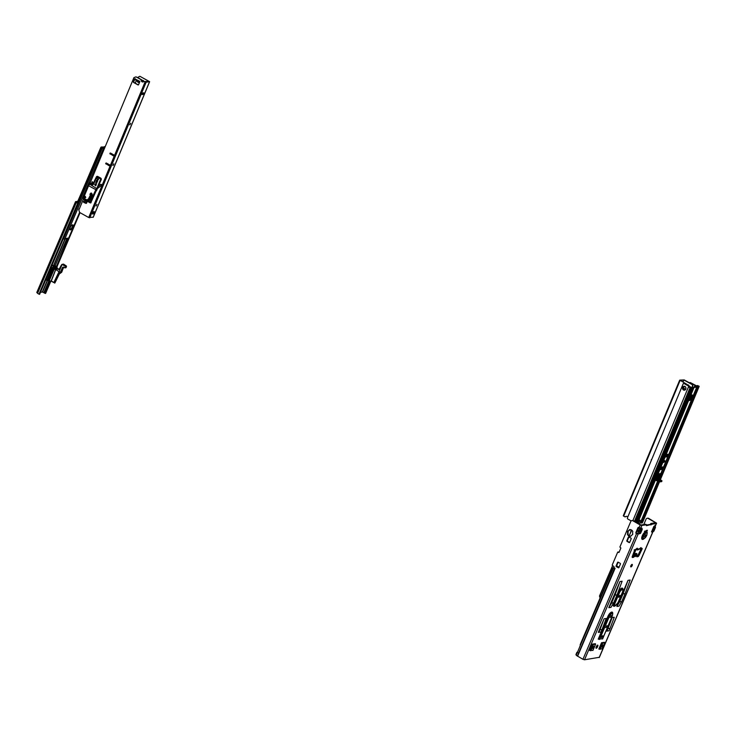 <?xml version="1.0" encoding="UTF-8"?>
<svg xmlns="http://www.w3.org/2000/svg" width="736" height="736" viewBox="0 0 736 736"><rect width="100%" height="100%" fill="white"/><g stroke="black" fill="none" stroke-linecap="round" stroke-linejoin="round"><path stroke-width="1.1" d="M639.906 548.513A1.141 0.469 -139.5 0 0 640.108 548.44L640.108 548.44A1.141 0.469 -139.5 0 0 640.164 548.219L640.982 547.612L641.406 548.532L639.924 549.093L640.035 548.532M636.244 549.111L636.272 549.442A1.141 0.911 -4 0 0 637.615 549.111L636.548 549.764A1.141 0.515 -81.8 0 1 636.484 549.764A1.141 0.515 -81.8 0 1 636.208 549.488L638.82 549.461L640.164 548.219M632.813 556.701L635.867 549.544L636.842 549.764M636.355 548.973A1.141 0.911 -4 0 0 637.588 548.614L637.201 548.191A1.141 1.003 81.3 0 1 636.576 548.771M601.873 646.162L602.986 645.076L602.95 645.996L601.836 647.082L601.873 646.162M619.85 596.252L619.896 595.332L618.783 596.418L618.746 597.338L619.85 596.252M593.731 647.404L593.768 646.484L592.618 648.49L593.731 647.404M644.423 531.245L645.941 531.015A7.121 2.723 119.7 0 0 646.015 530.978L646.512 530.362M611.248 616.437L611.285 615.508L610.135 617.522L611.248 616.437M606.942 626.52L606.979 625.6L605.838 627.606L606.942 626.52M602.637 636.612L602.674 635.692L601.57 636.778L601.533 637.698L602.637 636.612M645.674 535.725L645.711 534.796L644.561 536.811L645.674 535.725M636.355 555.496L636.392 554.567L635.278 555.652L635.242 556.582L636.355 555.496M630.853 565.763A1.426 0.543 -60.3 0 1 632.224 564.429A1.426 0.543 -60.3 0 1 632.169 565.561A1.426 0.543 -60.3 0 1 630.807 566.895A1.426 0.543 -60.3 0 1 630.853 565.763M630.78 565.947A1.426 0.543 119.7 0 0 631.313 565.073A1.426 0.543 119.7 0 0 631.387 564.889M638.213 549.553A0.662 0.58 81.3 0 1 637.21 549.709M627.56 531.475A0.782 0.69 -98.7 0 0 627.624 532.266L627.633 532.321A2.861 2.53 -98.7 0 0 627.615 533.204A1.776 1.573 81.3 0 1 627.477 534.18L627.44 534.318A3.376 2.99 -98.7 0 0 630.826 536.25L630.899 536.139A1.776 1.573 81.3 0 1 631.488 535.422A2.861 2.53 -98.7 0 0 632.077 534.86L632.114 534.833A0.782 0.69 -98.7 0 0 632.638 533.628L632.629 533.572A2.861 2.53 -98.7 0 0 632.647 532.689A1.776 1.573 81.3 0 1 632.785 531.714L632.822 531.567A3.376 2.99 -98.7 0 0 629.436 529.635L629.363 529.754A1.776 1.573 81.3 0 1 628.774 530.472A2.861 2.53 -98.7 0 0 628.185 531.033L628.148 531.052A0.782 0.69 -98.7 0 0 627.56 531.475M630.844 536.24A3.376 2.99 81.3 0 1 627.937 534.244L627.964 534.106A1.776 1.573 -98.7 0 0 628.102 533.131A2.861 2.53 81.3 0 1 628.13 532.248L628.121 532.192A0.782 0.69 81.3 0 1 628.498 531.006M643.264 539.24A4.563 1.748 -60.3 0 1 642.316 535.716A4.563 1.748 -60.3 0 1 645.279 531.742L645.242 531.696M646.42 531.374L645.214 531.714L645.242 531.144L647.404 530.251L646.797 531.512A4.563 1.748 -60.3 0 1 647.146 532.45M640.053 548.863A1.141 0.911 176 0 0 641.406 548.532L642.16 548.366L642.105 549.001L639.078 555.34A1.527 0.589 -60.3 0 1 637.864 556.664L637.017 556.793A1.527 0.589 -60.3 0 1 636.833 556.766A1.527 0.589 -60.3 0 1 636.695 556.204L636.99 553.849L636.07 553.987L634.239 556.582A1.527 0.589 -60.3 0 1 633.337 557.354L632.5 557.483A1.527 0.589 -60.3 0 1 632.316 557.456A1.527 0.589 -60.3 0 1 632.316 556.37L634.671 550.068L635.876 549.369L634.377 549.912M577.834 651.397L577.429 652.28A0.708 0.534 -85.2 0 0 577.53 652.105L580.216 645.803A0.708 0.534 -85.2 0 0 580.272 645.601L613.309 568.164A0.708 0.534 -85.2 0 0 613.796 567.778L613.98 567.235A0.708 0.626 -98.7 0 0 613.677 566.288L612.628 565.69A0.708 0.626 81.3 0 1 612.6 565.671L612.6 565.671A0.708 0.626 -98.7 0 1 612.334 564.733L617.697 552.156L618.976 552.488L620.88 548.016L619.878 547.041L630.752 521.539A1.776 1.573 81.3 0 1 632.859 520.775L640.228 524.989L641.81 525.476L646.539 524.759L646.42 525.66L656.604 523.167L648.655 518.374A1.776 1.573 -98.7 0 0 647.478 518.254M613.842 567.677A1.776 0.681 119.7 0 0 613.64 567.649L612.959 567.806L613.309 568.164M577.916 652.712L577.061 652.225M639.722 527.822L639.152 527.519A1.067 0.948 -98.7 0 0 638.94 527.408A0.708 0.626 -98.7 0 0 638.82 527.326L638.802 527.372A1.067 0.948 -98.7 0 0 638.333 527.859L636.447 532.275A1.067 0.948 -98.7 0 0 636.649 533.508L636.631 533.554A0.708 0.626 -98.7 0 0 636.962 533.747L637.404 533.49A1.104 0.975 81.3 0 1 637.956 532.947L640.026 529.423L639.786 528.65A1.104 0.975 -98.7 0 1 639.796 527.887M632.169 520.582A1.776 1.573 81.3 0 1 633.346 520.702L640.955 524.989L645.684 524.262L646.539 524.759M651.719 523.968L650.863 523.48L650.173 524.464L646.502 525.026M650.863 523.48L655.62 522.744L648.168 518.448A1.776 1.573 -98.7 0 0 646.061 519.211L643.706 524.731M596.96 645.601A1.426 0.543 -60.3 0 1 596.887 645.785L596.62 646.42A1.426 0.543 -60.3 0 1 596.086 647.294M636.971 553.849L635.214 553.5L633.383 556.094A1.527 0.589 -60.3 0 1 632.482 556.858L632.169 556.913M640.955 549.139L638.222 554.852A1.527 0.589 -60.3 0 1 637.008 556.177L636.695 556.223M640.752 549.157L639.961 549.065M641.728 548.486L640.219 549.019M606.354 631.138L612.14 617.578L607.954 628.654L610.089 628.323L609.04 630.78L606.354 631.138M610.089 628.323L614.284 617.246L612.14 617.578M598.294 632.362L604.081 618.801L599.886 629.878L602.03 629.556L600.981 632.012L598.294 632.362M602.03 629.556L606.216 618.479L604.081 618.801M616.878 606.473L619.022 606.142L621.754 601.57L619.611 601.892L616.878 606.473L628.029 580.327L623.015 593.924L625.149 593.593L621.754 601.57M625.149 593.593L630.172 580.005L628.029 580.327M608.81 607.697L610.954 607.375L613.686 602.793L611.542 603.124L608.81 607.697L619.96 581.55L614.946 595.148L617.09 594.826L613.686 602.793M617.09 594.826L622.104 581.228L619.96 581.55M596.427 646.475A1.426 0.543 -60.3 0 1 597.798 645.141A1.426 0.543 -60.3 0 1 597.742 646.272L597.476 646.907A1.426 0.543 -60.3 0 1 596.114 648.241A1.426 0.543 -60.3 0 1 596.16 647.11L596.427 646.475M653.927 526.286L654.166 527.059A1.104 0.975 81.3 0 1 654.129 527.896L652.74 531.162A1.104 0.975 81.3 0 1 652.179 531.705L651.507 531.962L653.927 526.286L655.334 526.056L654.957 525.108M599.27 657.312L584.522 659.787L638.176 533.986L640.164 533.536A1.104 0.975 81.3 0 0 640.725 532.993L642.114 529.727A1.104 0.975 81.3 0 0 642.151 528.89L641.912 528.117L640.596 528.31L641.81 525.476M652.869 531.714L653.421 531.512A1.104 0.975 -98.7 0 0 653.973 530.969L655.362 527.712A1.104 0.975 -98.7 0 0 655.399 526.875L655.16 526.12L653.927 526.314M595.341 643.696L592.305 644.156L593.566 644.478L595.507 644.184L595.341 643.696M604.56 642.289L601.524 642.749L602.784 643.08L604.725 642.786L604.56 642.289M636.116 549.093A1.141 0.469 -139.5 0 0 636.327 549.01A1.141 0.469 -139.5 0 0 636.373 548.798L635.876 549.369A1.141 0.469 40.5 0 1 635.83 549.59L634.901 550.05M634.128 549.948L635.554 549.424M652.915 531.732L652.271 531.41L652.915 531.732M656.604 523.167L655.334 526.056M650.173 524.464L651.029 524.952M646.64 531.42L645.941 531.015M636.962 533.747L638.057 533.996L637.302 533.499M636.76 533.609L636.263 533.683A1.067 0.948 -98.7 0 0 636.465 533.821L582.94 659.3L576.49 655.482L576.122 654.414L576.141 655.058M584.522 659.787L582.94 659.3M613.934 568.247L612.959 567.907M577.355 656.089L614.689 568.026M614.864 568.146L613.852 567.539M638.885 527.362L638.802 527.372A1.067 0.948 -98.7 0 0 637.836 527.942L635.959 532.349A1.067 0.948 -98.7 0 0 636.152 533.582L636.134 533.628A0.708 0.626 -98.7 0 0 636.263 533.683M628.636 530.978L628.673 530.96A2.861 2.53 81.3 0 1 629.271 530.398A1.776 1.573 -98.7 0 0 629.86 529.681L629.906 529.58M628.958 536.986L630.954 538.126A0.534 0.469 81.3 0 1 631.184 538.844L629.703 542.312A0.534 0.469 81.3 0 1 629.078 542.533L627.081 541.392A0.534 0.469 81.3 0 1 626.851 540.675L628.332 537.206A0.534 0.469 81.3 0 1 628.958 536.986M618.203 562.203L620.2 563.344A0.534 0.469 81.3 0 1 620.43 564.061L618.948 567.53A0.534 0.469 81.3 0 1 618.314 567.76L616.317 566.619A0.534 0.469 81.3 0 1 616.096 565.901L617.568 562.433A0.534 0.469 81.3 0 1 618.203 562.203A0.534 0.469 81.3 0 0 618.065 562.359L617.568 562.433M619.031 552.359L618.222 552.028M618.829 567.695A0.534 0.469 81.3 0 1 618.81 567.686L616.814 566.545A0.534 0.469 81.3 0 1 616.584 565.828L618.065 562.359M629.593 542.478A0.534 0.469 81.3 0 1 629.565 542.46L627.569 541.319A0.534 0.469 81.3 0 1 627.348 540.601L628.82 537.133A0.534 0.469 81.3 0 1 628.94 536.967M636.152 533.582L636.649 533.508M639.51 533.766L637.404 533.49M638.278 533.959L638.931 533.72A1.104 0.975 -98.7 0 0 639.483 533.177L640.881 529.911A1.104 0.975 -98.7 0 0 640.909 529.074L640.679 528.328L641.912 528.135M651.526 531.944L652.758 531.751L651.507 531.962M636.631 533.554L636.134 533.628M614.946 595.148L611.542 603.124M623.015 593.924L619.611 601.892M599.886 629.878L598.837 632.334M607.954 628.654L606.906 631.111M612.711 613.263A4.517 1.73 119.7 0 0 612.674 612.904A4.517 1.73 119.7 0 0 610.714 612.6A4.517 1.73 119.7 0 0 607.927 616.437L598.248 639.133L602.6 638.784M598.248 639.133L607.89 616.428A4.563 1.748 -60.3 0 1 610.852 612.453A4.563 1.748 -60.3 0 1 612.72 613.162M592.912 650.265L589.619 650.458L592.305 644.156M602.131 648.867L598.828 649.06L601.524 642.749L598.865 649.06M636.456 548.798L635.83 549.59A1.141 0.469 40.5 0 1 635.692 549.663M640.145 548.394A1.141 0.911 -4 0 0 641.369 548.035M639.483 549.093A1.141 0.469 -139.5 0 0 639.621 549.019L639.621 549.019A1.141 0.469 -139.5 0 0 639.667 548.798L637.615 549.111L637.588 548.614M580.253 645.481L579.425 647.662M600.769 596.381L599.684 595.875L600.696 596.546M631.782 530.205L629.17 535.753L631.414 530.5M639.014 531.778L637.118 530.702M638.912 532.027L638.278 531.668L638.968 531.898M637.026 530.923L638.278 531.668L638.057 532.91M631.46 530.546L629.225 535.79M599.564 595.958L600.576 596.832M599.619 596.178L600.033 598.11L599.647 596.142M619.077 567.217L616.593 565.818M616.547 565.984L617.614 566.84L616.547 566.14M599.656 595.875L612.665 565.708M618.994 567.419L617.421 566.683M618.921 567.576L617.614 566.849L618.314 567.76M600.65 596.666L599.472 596.096L612.6 565.671L599.73 595.801M639.032 521.152L640.053 520.14L640.026 521.005L639.014 522.008L639.032 521.152M684.738 390.163A2.015 1.776 81.3 0 1 684.14 386.216M684.977 386.428A2.015 1.776 81.3 0 1 683.486 390.006A2.015 1.776 81.3 0 1 684.977 386.428M663.789 461.592L664.838 460.552L664.81 461.435L663.762 462.475L663.789 461.592M690.626 399.409L688.712 400.237M688.951 399.666L691.279 399.317L691.343 399.823L688.491 400.78M691.748 395.011A2.19 0.846 -60.8 0 1 691.472 396.327A2.19 0.846 -60.8 0 1 689.88 398.351M690.166 397.035A2.19 0.846 -60.8 0 1 692.245 394.965A2.19 0.846 -60.8 0 1 692.19 396.722A2.19 0.846 -60.8 0 1 690.11 398.792A2.19 0.846 -60.8 0 1 690.166 397.035M656.788 480.369L655.942 479.9M657.073 480.13L655.978 480.295M656.926 479.044L657.598 478.796A0.957 0.626 -53.8 0 1 658.214 478.566L657.662 478.464L659.668 473.671M655.215 479.302L656.438 478.832L655.215 479.302L656.438 478.832L658.545 479.734C660.385 480.534 660.744 480.479 659.612 479.587A0.957 0.626 126.2 0 0 658.987 479.817L659.428 480.13M655.509 478.796L655.233 479.808L657.414 480.718L657.745 479.927L655.932 478.915A1.067 0.948 -98.7 0 0 655.813 478.86M642.776 521.787L659.52 481.528L642.307 522.891L637.624 523.149L655.325 480.056M658.306 478.372L657.625 478.934L658.306 478.372A1.067 0.948 81.3 0 1 658.729 478.492L661.995 480.829L660.56 481.013L657.745 479.927M661.664 481.629L661.995 480.829L661.664 481.629L660.376 481.832L657.414 480.718M689.788 382.628A1.067 0.948 81.3 0 1 690.543 382.674L696.247 385.692M689.273 382.748A1.067 0.948 81.3 0 1 690.138 382.738L696.008 385.894L698.381 385.968L697.112 386.207L697.875 386.952L692.778 387.219L692.456 387.78M657.837 474.269L693.478 387.633L697.075 386.97M692.944 387.706L690.442 387.173L692.401 387.789L692.659 387.292M661.204 467.176L662.796 466.937L661.784 469.402L660.137 469.715L661.204 467.176M668.058 454.324L667 456.798L665.408 457.038L666.411 454.572L667.975 454.278M658.076 473.92L661.084 473.561L696.928 387.173L661.011 473.533M664.084 461.058L663.798 461.564M661.876 467.075L661.075 469.007L660.339 469.172M667.147 454.406L666.338 456.329L665.611 456.504M699.09 386.363L697.93 386.547L698.694 387.292L660.385 479.412L699.2 386.308L697.627 385.544L696.127 385.857M698.694 387.292L697.001 387.2L697.949 386.538M698.022 387.44L659.99 479.191L659.272 478.796M661.379 473.68L659.281 478.777M632.914 520.536L688.445 386.989L689.715 386.74L684.241 383.64A1.067 0.948 -98.7 0 0 683.164 383.824L627.376 517.988A1.067 0.948 -98.7 0 0 627.918 519.082L631.212 520.913M690.11 386.722L684.655 383.576A1.067 0.948 -98.7 0 0 683.9 383.53M689.641 386.667L690.506 387.164M690.442 387.173L689.264 387.329L690.534 387.09M688.445 386.989L691.159 387.568L635.324 521.833M637.532 523.094L657.717 474.536M661.958 473.809L661.084 473.561M655.932 478.915L656.475 478.851M627.734 517.123A1.776 1.573 -98.7 0 0 625.444 516.7A0.708 0.626 81.3 0 1 624.772 516.773L623.282 515.789L679.705 380.291M626.354 516.332A1.776 1.573 -98.7 0 0 625.775 516.654A0.708 0.626 81.3 0 1 625.306 516.801M692.429 385.912A1.067 0.948 -98.7 0 0 691.969 384.486L692.3 384.431A1.067 0.948 81.3 0 1 692.76 385.866L691.757 387.541M692.015 387.66L692.76 385.866M688.657 385.811A1.067 0.948 -98.7 0 0 688.132 385.066L679.77 380.126L684.213 379.923L692.3 384.431M688.132 385.066L680.331 380.457L683.753 379.932L691.969 384.486M684.268 386.556A1.03 0.911 -98.7 0 0 684.204 388.461L685.75 389.326M685.796 387.311L684.636 386.667A1.03 0.911 -98.7 0 0 683.873 388.507L685.593 389.464A1.03 0.911 -98.7 0 0 685.648 389.491M651.737 459.402A0.911 0.8 -98.7 0 0 651.332 460.368M688.464 385.02A1.067 0.948 81.3 0 1 689.016 386.004M651.783 459.282A0.994 0.883 -98.7 0 0 651.277 460.497M36.929 292.404L37.573 293.314A1.776 0.478 23.1 0 0 38.18 293.738A1.776 0.478 23.1 0 0 38.999 294.133L39.606 294.363L78.338 203.568L75.532 201.673L77.768 201.278M78.338 203.568L77.731 203.329A1.776 0.478 -156.9 0 1 76.903 202.934A1.776 0.478 -156.9 0 1 76.305 202.51L37.573 293.314M77.574 201.719L76.185 201.949L76.875 202.63M50.269 281.051L45.034 293.333L42.578 292.054L40.508 292.275M45.034 293.333L45.604 293.452L50.867 281.124M56.911 266.938L80.049 212.686M68.301 238.777L56.414 266.653M87.98 186.392A2.843 1.095 -60.3 0 1 88.357 185.012A2.843 1.095 -60.3 0 1 90.335 182.454M79.111 208.831L78.816 209.346M78.853 210.054L79.516 208.472M70.196 227.58A2.843 1.095 119.7 0 0 70.104 229.853A2.843 1.095 119.7 0 0 72.836 227.176A2.843 1.095 119.7 0 0 72.928 224.903A2.843 1.095 119.7 0 0 70.196 227.58M69.883 229.577A2.843 1.095 119.7 0 0 72.266 226.854A2.843 1.095 119.7 0 0 72.579 224.857M97.732 164.662A2.843 1.095 119.7 0 0 96.02 167.044A2.843 1.095 119.7 0 0 95.827 169.243M92.432 177.394L92.092 178.222M64.713 239.32L103.445 148.525L102.092 147.881L63.36 238.685L64.713 239.32L65.246 238.565L68.457 238.078L68.43 238.63M68.457 238.078A0.819 0.727 81.3 0 1 67.924 238.51L65.081 238.942M77.142 202.731L101.237 147.182A1.776 0.478 23.1 0 1 102.663 148L103.666 148.488L103.353 149.215L104.208 149.086M102.092 147.881L100.896 147.255L77.179 202.851M104.457 146.63L105.193 146.722M105.174 146.768L104.687 146.657A1.776 0.478 23.1 0 0 105.092 146.97M103.086 148.166A0.819 0.727 -98.7 0 0 103.012 148.111L104.724 147.853M105.082 146.979L101.218 147.016L103.012 148.111M63.618 267.426L61.53 272.265L59.248 274.031L61.704 272.237L63.517 267.38M59.009 271.676L60.361 272.348L59.027 271.694L62.091 264.491L59.027 271.694L55.77 269.542L51.29 280.996L53.866 282.486L58.99 271.74M58.254 273.967L60.591 272.403L58.034 274.215L54.731 283.084L59.285 274.022L61.677 272.265L59.414 273.599M53.866 282.486L54.593 282.974L57.951 274.178L60.334 272.421L62.569 267.324L66.001 267.702L66.406 266.018M50.48 268.658L51.327 269.008L50.6 268.603M48.778 280.812L51.189 281.161L54.685 282.983M47.555 280.618L45.816 279.818L46.81 280.388L51.778 268.76L52.606 269.008L47.555 280.618M51.06 268.723L51.778 268.76L52.155 267.876L50.94 267.794M65.219 267.849L65.992 267.702L66.516 266.478L65.587 266.119L66.387 266L63.563 264.123L62.045 264.353L65.688 266.57L65.182 267.858L62.643 267.352L60.416 272.43L63.296 267.159M50.738 268.594L45.669 279.735M59.156 269.385L56.35 268.695L58.77 269.385L59.717 268.852L61.217 265.365L59.064 269.404M59.46 269.201L56.966 268.594L59.533 269.137M56.874 267.637L56.81 268.392L57.169 267.904M56.884 267.591L57.114 267.058L56.166 266.68M54.666 265.613L52.532 265.42M52.21 267.803L56.148 268.658L55.77 269.542L53.268 268.953L48.401 280.582L53.737 268.116L52.606 269.008L52.983 268.125L50.977 267.223M50.729 268.3L51.281 268.217M56.378 266.634L67.924 238.676M52.449 267.83L53.829 265.356L54.804 265.862L53.958 267.656M54.998 267.499L55.485 266.349L54.777 265.816M53.903 267.665L54.694 265.871L54.087 265.521L53.13 267.784M55.136 267.472L55.522 266.266L56.874 267.214M51.069 281.106L56.065 268.502L54.528 268.401L49.202 280.876L51.069 281.106M63.112 267.186L62.569 267.324M58.76 274.105L61.134 272.32L63.333 267.306L61.134 272.32L58.797 273.985M63.517 267.085L61.125 272.329L58.788 274.077M59.257 269.376L59.736 268.879M51.097 280.931L54.593 282.974M50.867 267.978L51.676 268.189M56.157 266.322L55.154 265.705L66.856 238.676M62.891 267.159L66.001 267.692M65.541 266.193L61.971 264.371L59.708 268.852M61.962 264.39L61.217 265.365L61.971 264.371L63.489 264.132M52.863 267.821L53.857 265.448L53.342 265.466M51.787 265.816L53.378 265.576L51.833 265.714M58.098 274.188L60.591 272.403L63.075 267.131M84.419 199.677A0.708 0.626 -98.7 0 0 85.146 200.56L84.879 201.213A0.708 0.626 -98.7 0 0 84.502 201.14L84.07 201.213A0.708 0.626 -98.7 0 0 84.29 202.621L85.79 203.32A0.708 0.626 -98.7 0 0 86.627 203.007L87.326 201.305M85.588 200.496L85.266 201.195M110.161 154.036A0.534 0.469 81.3 0 1 110.556 153.088L113.712 154.845A0.534 0.469 81.3 0 1 113.316 155.802L110.492 153.99A0.534 0.469 81.3 0 1 110.455 153.042M106.012 164.018A0.534 0.469 81.3 0 1 106.131 163.015A0.534 0.469 81.3 0 1 106.407 163.07L109.563 164.827A0.534 0.469 81.3 0 1 109.167 165.775L106.343 163.972A0.534 0.469 81.3 0 1 106.297 163.024M97.621 188.398L101.32 185.601A0.708 0.626 -98.7 0 0 100.85 184.304A0.708 0.626 -98.7 0 0 100.593 184.414L98.67 185.868M96.066 205.832A1.509 0.58 119.2 0 0 96.72 204.792A1.509 0.58 119.2 0 0 96.839 204.452M96.986 204.424L96.158 205.997M113.85 163.87L112.985 165.416M112.93 165.278A1.509 0.58 119.2 0 0 113.583 164.238A1.509 0.58 119.2 0 0 113.703 163.898M130.75 123.335L129.849 124.862M129.794 124.724A1.509 0.58 119.2 0 0 130.447 123.685A1.509 0.58 119.2 0 0 130.566 123.344M93.693 211.664A1.426 0.552 -60.8 0 1 93.509 212.4A1.426 0.552 -60.8 0 1 92.589 213.661M92.773 212.925A1.426 0.552 -60.8 0 1 94.125 211.582A1.426 0.552 -60.8 0 1 94.088 212.722A1.426 0.552 -60.8 0 1 92.736 214.066A1.426 0.552 -60.8 0 1 92.773 212.925M113.123 165.453L113.887 163.889L113.123 165.453M143.4 92.883L141.956 94.18M143.17 81.935A1.776 1.573 81.3 0 1 141.487 80.114A0.708 0.626 -98.7 0 0 141.119 79.47L136.013 76.848L140.788 79.516A0.708 0.626 -98.7 0 1 141.156 80.169A1.776 1.573 81.3 0 0 143.75 81.613A0.708 0.626 -98.7 0 1 144.412 81.54L148.93 81.337L139.849 76.268L137.577 77.482M144.412 81.54L146.133 82.23L149.638 81.659L139.849 76.268M93.224 217.157L88.706 217.525L79.626 212.446L78.853 210.064L83.407 199.116A1.242 0.478 -60.8 0 1 83.444 198.122L88.587 185.766L96.425 189.962L101.2 179.74L90.841 202.639L96.168 190.596L96.738 190.514M143.787 92.828L143.124 94.41L142.039 94.548L142.802 92.975L143.787 92.828M136.39 80.344L135.222 83.14M86.324 200.744L85.431 202.888M139.288 78.448A0.534 0.469 -98.7 0 0 138.718 78.126M137.393 80.905L137.264 81.208A0.534 0.469 -98.7 0 0 137.494 81.917L139.306 82.929M137.641 81.043L137.595 81.153A0.534 0.469 -98.7 0 0 137.825 81.871L139.389 82.745M143.345 81.871L143.584 81.282A0.534 0.469 -98.7 0 0 142.904 80.583L141.386 79.736M143.244 80.518A0.534 0.469 -98.7 0 0 143.226 80.537L142.802 81.07L143.226 80.537M91.862 183.025L92.285 181.994L92.883 182.96L91.816 183.089L92.285 181.994M92.331 181.866L93.03 183.006L91.816 183.089M92.322 181.755L93.122 183.062L91.742 183.144L92.258 181.636L93.168 183.126L91.604 183.218L92.258 181.636M101.016 184.304A0.708 0.626 -98.7 0 0 100.924 184.368L98.55 186.153M109.6 165.775A0.534 0.469 81.3 0 1 109.498 165.729L106.343 163.972M113.758 155.793A0.534 0.469 81.3 0 1 113.648 155.747L110.492 153.99M144.744 81.494A0.708 0.626 -98.7 0 0 144.219 81.466M136.013 76.848L133.915 77.63L89.893 183.494M139.067 81.172L138.902 81.668L139.067 81.172A0.534 0.469 81.3 0 1 139.757 81.862L138.589 84.668A0.534 0.469 81.3 0 1 137.963 84.907L133.658 82.506A0.534 0.469 81.3 0 1 133.428 81.788L134.596 78.982A0.534 0.469 81.3 0 1 135.488 79.175L139.389 81.116A0.534 0.469 81.3 0 1 139.417 81.107M138.396 84.898A0.534 0.469 81.3 0 1 138.285 84.852L133.989 82.45A0.534 0.469 81.3 0 1 133.759 81.742L134.927 78.936A0.534 0.469 81.3 0 1 135.111 78.706M84.741 202.547L86.112 203.274A0.708 0.626 -98.7 0 0 86.314 203.338M84.566 201.14L84.401 201.167A0.708 0.626 -98.7 0 0 84.576 202.575M84.741 199.861A0.708 0.626 -98.7 0 0 85.44 200.514M141.947 81.365L142.802 81.07M141.717 81.015L142.784 80.62M138.92 81.714L135.534 79.865L135.488 79.175M138.902 81.668L139.794 81.696M96.425 189.962L96.168 190.596L95.496 190.385L95.754 189.759A1.242 0.478 119.2 0 1 96.775 188.572L89.737 184.248A0.708 0.626 81.3 0 1 90.574 183.936L91.724 184.58A1.776 1.573 -98.7 0 0 93.812 183.798L96.517 177.302A0.708 0.626 81.3 0 1 97.354 176.99L100.216 178.59A0.708 0.626 81.3 0 1 100.528 179.538L96.775 188.572L97.18 189.428M85.192 196.678L84.336 196.19L85.772 197.46L84.787 197.699L85.753 197.469L85.302 196.429L85.772 197.46M97.511 180.817L96.536 182.868L97.713 180.927L97.465 179.814L96.563 180.283L95.938 182.537L96.674 180.292L97.465 179.814L97.722 180.927L97.483 179.814L96.674 180.292M96.536 182.868L95.965 183.43L95.781 182.445L96.83 180.384M96.922 177.606L96.922 177.542A0.708 0.626 -98.7 0 0 96.655 178.176L96.692 178.176A0.644 0.57 81.3 0 1 96.922 177.606L97.391 177.983L96.904 178.388M98.946 178.158L98.256 179.593L97.078 178.94L97.686 177.477L98.918 178.066L97.704 177.404L98.937 178.066L98.311 179.658L98.937 178.066M95.073 184.184L95.073 184.12A0.708 0.626 -98.7 0 0 94.806 184.754L94.834 184.754A0.644 0.57 81.3 0 1 95.073 184.184L95.542 184.561L95.045 184.966M96.352 184.248L95.68 185.766L95.22 185.518L95.827 184.055L96.379 184.34L95.855 183.982L96.398 184.34L95.735 185.831L96.398 184.34M92.184 184.064A1.242 1.104 -98.7 0 0 92.819 184.184A1.242 1.104 81.3 0 1 92.166 184.064L91.016 183.43L92.184 184.064L91.724 184.58M100.216 178.59L100.666 178.075L97.814 176.474A1.242 1.104 -98.7 0 0 97.152 176.355A1.242 1.104 81.3 0 1 97.814 176.474L100.676 178.075A1.242 1.104 81.3 0 1 101.218 179.74L101.218 179.74A1.242 1.104 -98.7 0 0 100.666 178.075L100.676 178.075M90.574 183.936L91.016 183.43A1.242 1.104 -98.7 0 0 90.372 183.301A1.242 1.104 81.3 0 1 91.034 183.42M90.62 202.869A0.534 0.469 -98.7 0 0 91.089 202.602M95.496 190.385L90.132 201.848L90.224 202.86A0.534 0.469 -98.7 0 0 90.5 202.906L90.5 202.906A0.534 0.469 -98.7 0 0 90.841 202.639M83.564 199.143A1.242 0.478 -60.8 0 1 83.416 199.116L90.224 202.86M96.867 182.951L95.965 183.43L96.692 182.951M85.201 196.668L84.336 196.19L84.014 196.981L84.787 197.671M85.624 197.423L84.769 197.69M84.925 197.432L84.06 196.954M89.608 184.57L89.148 184.948L89.608 184.57A1.242 0.478 -60.8 0 0 88.587 185.766L89.139 184.892M83.416 199.116L83.205 197.874L90.795 202.078M640.237 548.219L640.384 548.182A1.141 1.003 -98.7 0 0 640.982 547.612M607.89 616.428L608.608 616.639A3.974 1.527 -60.3 0 1 611.947 612.84A3.974 1.527 -60.3 0 1 612.784 613.539L612.288 616.087M602.499 638.995L612.177 616.29A3.174 1.214 119.7 0 0 611.91 613.704A3.174 1.214 119.7 0 0 609.242 616.74L599.564 639.437M612.177 616.29L602.628 638.922M614.762 606.078A4.563 1.748 -60.3 0 1 613.806 602.554A4.517 1.73 119.7 0 0 614.229 606.243A4.517 1.73 119.7 0 0 614.514 606.17L615.112 605.949A3.974 1.527 -60.3 0 1 614.854 606.013A3.974 1.527 -60.3 0 1 614.523 602.775L615.158 602.867A3.174 1.214 119.7 0 0 615.425 605.452A3.174 1.214 119.7 0 0 618.093 602.416L618.203 602.214M622.932 589.297A4.517 1.73 119.7 0 0 622.895 588.947A4.517 1.73 119.7 0 0 620.926 588.644A4.517 1.73 119.7 0 0 618.148 592.471L613.806 602.554L614.523 602.775L618.82 592.682A3.974 1.527 -60.3 0 1 622.168 588.874A3.974 1.527 -60.3 0 1 623.006 589.573L622.509 592.121M618.093 602.416L622.398 592.333A3.174 1.214 119.7 0 0 622.132 589.738A3.174 1.214 119.7 0 0 619.464 592.774L615.158 602.867M622.398 592.333L618.231 602.342L615.112 605.949M643.347 539.175A4.517 1.73 -60.3 0 1 643.025 539.322A4.517 1.73 -60.3 0 1 642.353 535.725A4.517 1.73 -60.3 0 1 645.141 531.889A4.517 1.73 -60.3 0 1 647.1 532.192A4.517 1.73 -60.3 0 1 647.137 532.551M647.22 532.818L646.742 535.504L643.623 539.111A3.974 1.527 -60.3 0 1 643.034 535.928A3.974 1.527 -60.3 0 1 645.481 532.551A3.974 1.527 -60.3 0 1 647.22 532.818L647.1 532.192M643.669 536.029A3.174 1.214 -60.3 0 1 646.337 532.993A3.174 1.214 -60.3 0 1 646.604 535.578A3.174 1.214 -60.3 0 1 643.936 538.614A3.174 1.214 -60.3 0 1 643.669 536.029M628.121 532.192L627.624 532.266M613.806 602.554L618.111 592.471A4.563 1.748 -60.3 0 1 621.074 588.487A4.563 1.748 -60.3 0 1 622.941 589.196M656.457 523.25L655.242 526.084M652.823 531.76L599.168 657.561M637.201 548.191L636.373 548.798M641.599 548.706L642.105 549.001M639.152 527.519L640.228 524.989M576.214 655.123L577.429 652.28M577.604 656.245L615.112 568.302M633.346 520.702L632.859 520.775M636.447 532.275L635.959 532.349M638.333 527.859L637.836 527.942M618.406 552L617.909 552.074M629.565 542.46L629.078 542.533M627.569 541.319L627.081 541.392M627.348 540.601L626.851 540.675M628.82 537.133L628.332 537.206M616.814 566.545L616.317 566.619M616.584 565.828L616.096 565.901M628.673 530.96L628.185 531.033M629.271 530.398L628.774 530.472M629.86 529.681L629.363 529.754M629.887 529.598L629.4 529.672M627.937 534.244L627.44 534.318M627.937 534.189L627.44 534.262M627.964 534.106L627.477 534.18M628.102 533.131L627.615 533.204M628.13 532.248L627.633 532.321M648.168 518.448L648.655 518.374M638.222 554.852L639.078 555.34M637.008 556.177L637.864 556.664M635.214 553.5L636.07 553.987M635.15 553.555L636.005 554.042M633.383 556.094L634.239 556.582M632.482 556.858L633.337 557.354M597.742 646.272L596.887 645.785M597.476 646.907L596.62 646.42M640.164 533.536L638.931 533.72M640.725 532.993L639.483 533.177M642.114 529.727L640.881 529.911M642.151 528.89L640.909 529.074M618.111 592.471L619.464 592.774M598.92 639.345L608.608 616.639L609.242 616.74M589.968 650.596L592.655 644.285M589.646 650.468L592.333 644.156M590.879 650.78L593.566 644.478M592.82 650.486L595.507 644.184M652.179 531.705L653.421 531.512M652.74 531.162L653.973 530.969M654.129 527.896L655.362 527.712M654.166 527.059L655.399 526.875M602.03 649.088L604.725 642.786M600.098 649.382L602.784 643.08M599.187 649.189L601.873 642.887M632.748 556.756L635.775 549.654M633.034 556.517L635.987 549.599L633.052 556.499M631.157 529.819L630.807 531.898M637.588 529.616L639.492 530.656M638.112 528.374L639.998 529.478L638.112 528.374M637.082 530.794L638.37 531.558M639.446 530.785L637.532 529.745M630.734 532.082L631.111 529.8L630.715 532.128M600.539 596.914L599.509 596.234M599.674 596.261L600.079 598.009M617.614 566.84L616.612 566.334M599.49 596.114L600.539 596.924M690.819 400.421L690.101 400.025M640.366 522.726L657.782 480.866M660.808 473.496L658.214 478.566L659.612 479.587M656.052 478.722L657.828 474.444M694.195 387.007L694.867 385.379M640.605 522.799L658.012 480.958M640.541 522.772L657.938 480.93M692.834 387.725L693.514 387.688M660.845 473.496L696.753 387.127M641.636 523.048L658.987 481.326M695.336 385.342L694.609 386.943M695.814 386.759L696.32 385.682M656.42 478.786L658.472 473.855M660.422 469.163L661.25 467.167M665.694 456.486L666.522 454.498M689.108 400.172L689.347 399.611M689.88 398.314L690.984 395.674M697.811 386.97L698.464 386.97M659.024 478.658L661.13 473.588M642.178 522.965L659.428 481.491M660.312 479.375L698.574 387.357M689.384 386.216L688.712 386.906M688.776 386.897L689.025 386.308M689.65 386.768L690.304 386.768M634.46 521.336L690.018 387.743M635.481 521.916L691.325 387.614M636.208 522.33L692.226 387.752M637.118 522.854L693.119 388.194M662.032 474.269L661.324 473.864M657.496 480.755L657.828 479.964M660.229 481.804L660.56 481.013M660.376 481.832L660.707 481.04M657.598 478.796L658.637 479.771M667 456.798L666.282 456.403M667.055 456.734L666.338 456.329M661.728 469.476L661.011 469.071M661.784 469.402L661.075 469.007M683.045 381.993L683.882 379.969M680.046 380.558L623.659 516.157M682.925 381.92L683.753 379.932M38.999 294.133L77.731 203.118M42.292 291.999L47.178 280.554M53.71 265.236L64.768 239.32M76.231 202.032L75.661 201.912L36.929 292.707M44.73 293.057L49.864 280.996M43.875 292.56L48.87 280.848M42.578 292.054L47.454 280.628M53.986 265.31L65.246 238.915M68.365 238.768L79.608 212.41M83.968 202.198L84.07 201.213M77.51 203.026L101.237 147.182M63.572 238.878L102.304 148.074L102.874 148.194M72.11 227.176L72.386 226.532M52.458 265.429L54.446 265.53M45.844 279.781L48.815 280.775M52.946 268.033L53.553 268.042L48.254 280.508M47.27 280.536L48.401 280.637M51.134 281.152L49.165 280.904M48.134 280.536L47.628 280.609M56.387 266.478L55.494 266.138M54.804 265.862L55.522 266.266M55.632 266.303L57.049 267.196L52.633 267.867L51.216 267.15M56.442 268.134L56.589 267.554L56.451 268.208L53.857 267.987M53.838 267.886L56.589 267.554M56.368 268.226L55.798 268.309M56.157 268.244L56.433 267.591L56.267 268.226M56.405 267.499L53.912 267.978M65.688 266.57L65.2 267.858M58.714 269.45L56.295 268.76M58.862 273.626L60.895 272.32L63.094 267.242M54.51 268.309L53.792 268.051M57.224 267.895L55.991 266.414M57.049 267.196L52.33 267.784M89.746 217.828L146.133 82.23M149.546 81.714L93.15 217.313M143.124 94.41L142.554 94.088M88.706 217.525L145.093 81.917M142.747 80.647L141.468 79.939M87.658 199.631A2.107 1.858 -98.7 0 0 88.706 199.401A4.057 3.588 -98.7 0 0 90.464 195.178A2.107 1.858 -98.7 0 0 89.967 194.083L90.132 193.954A4.122 3.643 81.3 0 1 87.676 199.861L87.796 199.346L87.575 200.036L88.66 200.026M91.807 193.476L91.365 193.66A4.434 3.919 81.3 0 1 88.725 200.026L88.946 200.348A4.793 4.241 -98.7 0 0 91.807 193.476A0.791 0.699 -98.7 0 0 90.537 193.513M89.967 194.083L90.326 195.206A1.84 1.628 81.3 0 0 89.912 194.249L90.454 193.816A4.388 3.882 -98.7 0 1 87.842 200.109L87.676 199.861M89.212 198.775A1.435 1.27 81.3 0 1 88.854 198.784A0.791 0.699 -98.7 0 0 88.154 199.254M88.274 200.063A0.791 0.699 -98.7 0 0 88.946 200.348M93.582 183.614A1.242 1.104 81.3 0 1 92.819 184.184L96.287 177.128M96.517 177.302L97.161 176.346A1.242 1.104 -98.7 0 0 96.333 177.026L93.812 183.798M88.357 185.592L83.269 197.846L88.338 185.518L89.387 184.506M89.737 184.248L90.39 183.301A1.242 1.104 -98.7 0 0 89.553 183.972L89.277 184.524M96.655 182.832L97.676 180.909M97.649 177.45L97.069 178.986L98.311 179.658L97.042 178.903L97.741 177.413M94.953 184.984L95.073 184.12M95.192 185.49L95.744 185.831L95.192 185.481L95.8 184.028L95.22 185.573M84.327 196.227L84.014 196.972L84.861 197.46M96.692 178.176L96.922 177.542M97.354 176.99L97.796 176.474M100.528 179.538L101.2 179.74M90.464 195.178L90.326 195.206A3.79 3.358 81.3 0 1 88.716 199.143L88.706 199.401M87.796 199.346L88.67 199.162A1.84 1.628 81.3 0 1 87.796 199.346M87.63 200.072L88.688 200.026M640.384 548.182L638.82 549.461M652.933 531.778L599.316 657.478M632.408 520.518L631.911 520.591M618.304 551.982L617.817 552.055M580.134 644.773L612.959 567.806M575.948 654.58L576.932 652.28M647.22 518.264L647.717 518.19M636.134 553.362L636.99 553.849M643.623 539.111L643.025 539.322M623.006 589.573L622.895 588.947M612.784 613.539L612.674 612.904M592.949 650.412L595.636 644.11M602.168 649.014L604.854 642.703M639.658 548.964L640.624 549.185M655.886 478.731L659.852 480.212M658.177 478.382L656.862 478.989M657.874 474.407L693.79 388.038M696.836 386.878L697.112 386.207M699.2 386.308L660.468 479.458M659.594 481.556L642.813 521.907M657.653 480.82L656.3 480.636M679.668 380.181L623.282 515.789M75.532 201.673L36.8 292.468M84.474 201.149L84.005 202.262M79.654 212.465L68.448 238.722M66.525 266.469L63.719 264.196M54.906 282.955L59.294 274.022M55.752 268.3L54.243 268.116M51.216 267.14L52.32 267.775M58.972 269.358L56.562 268.658M149.638 81.659L93.251 217.258M138.975 81.788L135.534 79.865M88.559 199.171L87.694 199.346L87.602 200.063M84.327 196.199L84.005 196.981M90.077 202.832L90.749 202.869M90.326 195.206L88.265 199.327"/></g></svg>
